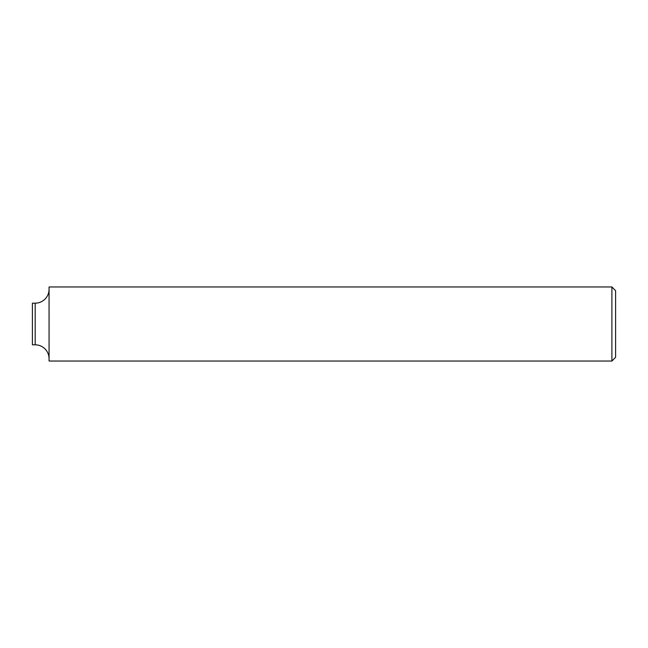 <?xml version="1.0" encoding="UTF-8"?>
<svg xmlns="http://www.w3.org/2000/svg" width="648" height="648" viewBox="0 0 648 648"><rect width="100%" height="100%" fill="white"/><g stroke="black" fill="none" stroke-linecap="round" stroke-linejoin="round"><path stroke-width="0.97" d="M611.898 361.025L49.07 361.025L49.07 286.975L611.898 286.975L615.6 290.677L615.6 357.323L611.898 361.025L611.898 286.975M49.062 358.717A13.883 13.883 0 0 0 35.178 344.825L32.4 344.825L32.4 303.175L35.178 303.175A13.883 13.883 0 0 0 49.062 289.283M49.07 361.025L49.062 286.975L49.07 361.025M35.178 344.825L35.178 303.175"/></g></svg>
